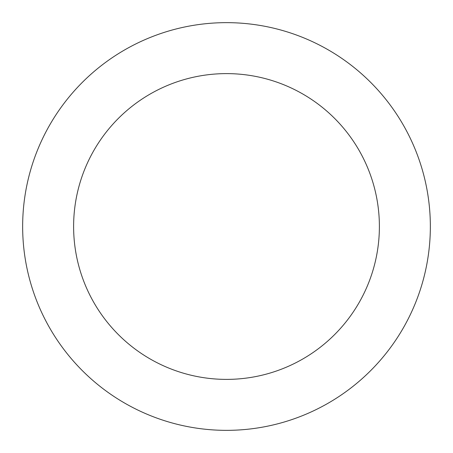 <?xml version="1.0" encoding="UTF-8"?>
<svg xmlns="http://www.w3.org/2000/svg" width="453" height="453" viewBox="0 0 453 453"><rect width="100%" height="100%" fill="white"/><g stroke="black" fill="none" stroke-linecap="round" stroke-linejoin="round"><path stroke-width="0.68" d="M226.5 430.35A203.85 203.85 0 0 1 22.65 226.5A203.85 203.85 0 0 1 226.5 22.65A203.85 203.85 0 0 1 430.35 226.5A203.85 203.85 0 0 1 226.5 430.35M226.5 73.612A152.888 152.888 0 0 1 379.388 226.5A152.888 152.888 0 0 1 226.5 379.388A152.888 152.888 0 0 1 73.612 226.5A152.888 152.888 0 0 1 226.5 73.612"/></g></svg>
